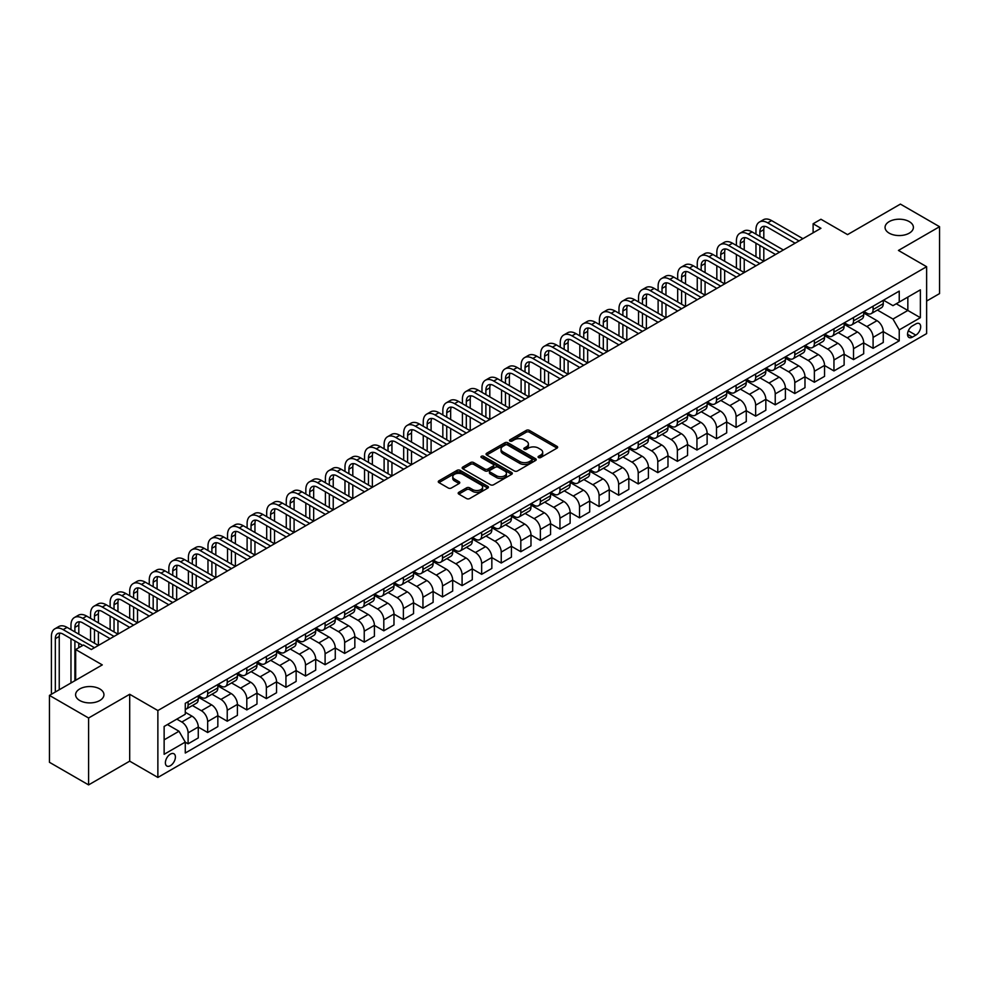 <?xml version="1.0" encoding="UTF-8"?>
<svg xmlns="http://www.w3.org/2000/svg" width="989" height="989" viewBox="0 0 989 989"><rect width="100%" height="100%" fill="white"/><g stroke="black" fill="none" stroke-linecap="round" stroke-linejoin="round"><path stroke-width="1.48" d="M538.535 457.548A1.521 0.878 0 0 0 540.686 457.548L557.017 448.128A2.176 1.261 0 0 0 557.66 447.238A2.176 1.261 0 0 0 557.017 446.348L529.362 430.376A2.176 1.261 0 0 0 526.284 430.376L509.953 439.808A1.521 0.878 0 0 0 509.508 440.426A1.521 0.878 0 0 0 509.953 441.057A1.521 0.878 0 0 0 512.104 441.057L514.218 439.833A6.96 4.018 0 0 1 524.059 439.833L526.358 441.156A6.96 4.018 0 0 1 528.398 443.999A6.96 4.018 0 0 1 526.358 446.843L524.244 448.066A1.521 0.878 0 0 0 523.799 448.685A1.521 0.878 0 0 0 524.244 449.303A1.521 0.878 0 0 0 526.395 449.303L528.509 448.079A6.96 4.018 0 0 1 538.35 448.079L540.649 449.414A6.96 4.018 0 0 1 542.689 452.257A6.96 4.018 0 0 1 540.649 455.088L538.535 456.312A1.521 0.878 0 0 0 538.09 456.93A1.521 0.878 0 0 0 538.535 457.548L538.535 456.312M99.79 688.937A14.167 8.184 0 0 0 84.349 687.17A14.167 8.184 0 0 0 75.597 694.723A14.167 8.184 0 0 0 79.75 700.509A14.167 8.184 0 0 0 95.191 702.289A14.167 8.184 0 0 0 103.944 694.723A14.167 8.184 0 0 0 99.79 688.937M909.25 221.598A14.167 8.184 0 0 0 893.809 219.83A14.167 8.184 0 0 0 885.056 227.383A14.167 8.184 0 0 0 889.21 233.169A14.167 8.184 0 0 0 904.651 234.937A14.167 8.184 0 0 0 913.403 227.383A14.167 8.184 0 0 0 909.25 221.598M170.405 765.684A7.084 4.092 120 0 0 175.028 759.441A7.084 4.092 120 0 0 173.94 753.766A7.084 4.092 120 0 0 170.405 754.113A7.084 4.092 120 0 0 165.769 760.356A7.084 4.092 120 0 0 166.857 766.03A7.084 4.092 120 0 0 170.405 765.684M458.822 492.312A2.176 1.261 0 0 0 458.179 493.202A2.176 1.261 0 0 0 458.822 494.092L466.573 498.567A2.176 1.261 0 0 0 469.651 498.567L487.787 488.096A2.176 1.261 0 0 0 488.418 487.206A2.176 1.261 0 0 0 487.787 486.328L460.12 470.356A2.176 1.261 0 0 0 457.054 470.356L438.918 480.827A2.176 1.261 0 0 0 438.275 481.705A2.176 1.261 0 0 0 438.918 482.595L448.289 488.01A2.176 1.261 0 0 0 451.367 488.01L459.119 483.534A2.176 1.261 0 0 0 459.761 482.644A2.176 1.261 0 0 0 459.119 481.754L454.47 479.072A5.81 3.363 0 0 1 452.777 476.698A5.81 3.363 0 0 1 456.362 473.595A5.81 3.363 0 0 1 462.691 474.324L480.914 484.833A5.81 3.363 0 0 1 482.607 487.206A5.81 3.363 0 0 1 479.022 490.309A5.81 3.363 0 0 1 472.693 489.58L469.651 487.837A2.176 1.261 0 0 0 466.573 487.837L458.822 492.312L458.822 494.092M926.631 301.052L939.55 293.597L939.55 226.704L900.41 204.105L847.561 234.616L820.944 219.249L813.119 223.761L820.944 228.286L91.334 649.526L83.509 645.001L75.671 649.526L75.671 680.259M88.59 718.002L88.59 784.895L129.695 761.159L129.695 694.278L88.59 718.002L49.45 695.403L102.287 664.892L75.671 649.526M129.695 694.278L157.869 710.547L926.631 266.709L926.631 333.602L157.869 777.441L157.869 710.547M939.55 226.704L898.445 250.44L926.631 266.709M514.379 470.974A2.176 1.261 0 0 0 517.445 470.974L535.581 460.503A2.176 1.261 0 0 0 536.223 459.613A2.176 1.261 0 0 0 535.581 458.735L507.913 442.763A2.176 1.261 0 0 0 504.847 442.763L486.712 453.234A2.176 1.261 0 0 0 486.069 454.112A2.176 1.261 0 0 0 486.712 455.002L514.379 470.974M482.014 457.882A1.521 0.878 0 0 1 483.559 458.092L483.559 456.288L511.684 472.532A2.176 1.261 0 0 1 512.314 473.41A2.176 1.261 0 0 1 511.684 474.3L493.548 484.771A2.176 1.261 0 0 1 490.47 484.771L462.815 468.798L462.815 467.031A2.176 1.261 0 0 0 462.172 467.908A2.176 1.261 0 0 0 462.815 468.798M462.815 467.031L470.579 462.543A2.176 1.261 0 0 1 473.644 462.543L484.87 469.021A2.176 1.261 0 0 0 487.936 469.021L493.091 466.054A2.176 1.261 0 0 0 493.721 465.164A2.176 1.261 0 0 0 493.091 464.274L481.408 457.536A1.521 0.878 0 0 1 480.963 456.906A1.521 0.878 0 0 1 481.903 456.102A1.521 0.878 0 0 1 483.559 456.288M88.59 784.895L49.45 762.296L49.45 695.403M915.826 323.922L912.39 325.913A6.861 3.968 120 0 0 907.902 331.958A6.861 3.968 120 0 0 908.953 337.459A6.861 3.968 120 0 0 912.39 337.125L915.826 335.135A6.861 3.968 120 0 0 920.314 329.09A6.861 3.968 120 0 0 919.263 323.588A6.861 3.968 120 0 0 915.826 323.922M883.498 300.199L892.968 305.663L899.236 302.053L899.236 291.112L185.277 703.315L185.277 714.243L164.137 726.458L164.137 754.298L185.277 742.096L185.277 753.025L899.236 340.834L899.236 329.893L892.968 319.039L877.404 310.052M899.236 302.053L920.376 289.851L920.376 317.692L899.236 329.893M129.695 761.159L157.869 777.441M813.119 223.761L813.119 232.811M896.257 303.771L907.84 310.459L907.84 297.083L920.376 289.851M892.968 319.039L907.84 310.459L920.376 317.692M164.137 739.834L179.009 731.242L167.425 724.554M185.277 742.183L188.095 743.815L188.095 732.874A8.852 5.118 -120 0 0 181.828 722.019L176.821 719.127M188.095 743.815L198.27 737.93L198.27 727.002A8.852 5.118 -120 0 0 192.002 716.147L185.277 712.265M198.27 727.088L207.665 732.515L207.665 721.574A8.852 5.118 -120 0 0 201.397 710.72L192.41 705.528M207.665 732.515L217.84 726.631L217.84 715.702A8.852 5.118 -120 0 0 211.584 704.848L198.27 697.171M217.84 715.789L227.235 721.216L227.235 710.275A8.852 5.118 -120 0 0 220.967 699.421L211.98 694.229M227.235 721.216L237.409 715.331L237.409 704.403A8.852 5.118 -120 0 0 231.154 693.549L217.84 685.871M237.409 704.489L246.805 709.917L246.805 698.976A8.852 5.118 -120 0 0 240.55 688.121L231.55 682.929M246.805 709.917L256.979 704.032L256.979 693.104A8.852 5.118 -120 0 0 250.724 682.249L237.409 674.572M256.979 693.19L266.375 698.617L266.375 687.676A8.852 5.118 -120 0 0 260.119 676.822L251.119 671.63M266.375 698.617L276.549 692.733L276.549 681.804A8.852 5.118 -120 0 0 270.294 670.95L256.979 663.273M276.549 681.891L285.945 687.318L285.945 676.377A8.852 5.118 -120 0 0 279.689 665.523L270.689 660.331M285.945 687.318L296.131 681.433L296.131 670.505A8.852 5.118 -120 0 0 289.864 659.651L276.549 651.974M296.131 670.591L305.514 676.019L305.514 665.078A8.852 5.118 -120 0 0 299.259 654.224L290.259 649.031M305.514 676.019L315.701 670.134L315.701 659.206A8.852 5.118 -120 0 0 309.433 648.351L296.131 640.674M315.701 659.292L325.097 664.719L325.097 653.778A8.852 5.118 -120 0 0 318.829 642.924L309.841 637.732M325.097 664.719L335.271 658.835L335.271 647.906A8.852 5.118 -120 0 0 329.003 637.052L315.701 629.375M335.271 647.993L344.667 653.42L344.667 642.479A8.852 5.118 -120 0 0 338.399 631.625L329.411 626.433M344.667 653.42L354.841 647.535L354.841 636.607A8.852 5.118 -120 0 0 348.573 625.753L335.271 618.076M354.841 636.693L364.236 642.121L364.236 631.18A8.852 5.118 -120 0 0 357.969 620.326L348.981 615.133M364.236 642.121L374.411 636.236L374.411 625.308A8.852 5.118 -120 0 0 368.143 614.453L354.841 606.776M374.411 625.394L383.806 630.821L383.806 619.88A8.852 5.118 -120 0 0 377.538 609.026L368.551 603.834M383.806 630.821L393.981 624.937L393.981 614.008A8.852 5.118 -120 0 0 387.725 603.154L374.411 595.477M393.981 614.095L403.376 619.522L403.376 608.581A8.852 5.118 -120 0 0 397.108 597.727L388.121 592.535M403.376 619.522L413.55 613.637L413.55 602.709A8.852 5.118 -120 0 0 407.295 591.855L393.981 584.178M413.55 602.796L422.946 608.223L422.946 597.282A8.852 5.118 -120 0 0 416.69 586.428L407.691 581.235M422.946 608.223L433.12 602.338L433.12 591.397A8.852 5.118 -120 0 0 426.865 580.555L413.55 572.878M433.12 591.496L442.516 596.923L442.516 585.983A8.852 5.118 -120 0 0 436.26 575.128L427.26 569.936M442.516 596.923L452.69 591.039L452.69 580.098A8.852 5.118 -120 0 0 446.435 569.256L433.12 561.579M452.69 580.197L462.086 585.624L462.086 574.683A8.852 5.118 -120 0 0 455.83 563.829L446.83 558.637M462.086 585.624L472.272 579.739L472.272 568.799A8.852 5.118 -120 0 0 466.004 557.957L452.69 550.28M472.272 568.898L481.655 574.325L481.655 563.384A8.852 5.118 -120 0 0 475.4 552.53L466.412 547.337M481.655 574.325L491.842 568.44L491.842 557.499A8.852 5.118 -120 0 0 485.574 546.657L472.272 538.98M491.842 557.598L501.238 563.025L501.238 552.085A8.852 5.118 -120 0 0 494.97 541.23L485.982 536.038M501.238 563.025L511.412 557.141L511.412 546.2A8.852 5.118 -120 0 0 505.144 535.358L491.842 527.681M511.412 546.299L520.807 551.726L520.807 540.785A8.852 5.118 -120 0 0 514.54 529.931L505.552 524.739M520.807 551.726L530.982 545.841L530.982 534.901A8.852 5.118 -120 0 0 524.714 524.059L511.412 516.382M530.982 535L540.377 540.427L540.377 529.486A8.852 5.118 -120 0 0 534.109 518.632L525.122 513.439M540.377 540.427L550.552 534.542L550.552 523.601A8.852 5.118 -120 0 0 544.284 512.759L530.982 505.082M550.552 523.7L559.947 529.127L559.947 518.187A8.852 5.118 -120 0 0 553.679 507.332L544.692 502.14M559.947 529.127L570.121 523.243L570.121 512.302A8.852 5.118 -120 0 0 563.866 501.46L550.552 493.783M570.121 512.401L579.517 517.828L579.517 506.887A8.852 5.118 -120 0 0 573.249 496.033L564.262 490.841M579.517 517.828L589.691 511.943L589.691 501.003A8.852 5.118 -120 0 0 583.436 490.161L570.121 482.484M589.691 501.102L599.087 506.529L599.087 495.588A8.852 5.118 -120 0 0 592.831 484.734L583.831 479.541M599.087 506.529L609.261 500.644L609.261 489.703A8.852 5.118 -120 0 0 603.006 478.861L589.691 471.184M609.261 489.802L618.657 495.229L618.657 484.289A8.852 5.118 -120 0 0 612.401 473.434L603.401 468.242M618.657 495.229L628.831 489.345L628.831 478.404A8.852 5.118 -120 0 0 622.576 467.562L609.261 459.885M628.831 478.503L638.226 483.93L638.226 472.989A8.852 5.118 -120 0 0 631.971 462.135L622.971 456.943M638.226 483.93L648.413 478.046L648.413 467.105A8.852 5.118 -120 0 0 642.145 456.263L628.831 448.586M648.413 467.204L657.796 472.631L657.796 461.69A8.852 5.118 -120 0 0 651.541 450.836L642.553 445.643M657.796 472.631L667.983 466.746L667.983 455.805A8.852 5.118 -120 0 0 661.715 444.963L648.413 437.286M667.983 455.904L677.378 461.331L677.378 450.391A8.852 5.118 -120 0 0 671.111 439.536L662.123 434.344M677.378 461.331L687.553 455.447L687.553 444.506A8.852 5.118 -120 0 0 681.285 433.664L667.983 425.975M687.553 444.605L696.948 450.032L696.948 439.091A8.852 5.118 -120 0 0 690.681 428.237L681.693 423.045M696.948 450.032L707.123 444.148L707.123 433.207A8.852 5.118 -120 0 0 700.855 422.365L687.553 414.675M707.123 433.306L716.518 438.733L716.518 427.792A8.852 5.118 -120 0 0 710.25 416.938L701.263 411.745M716.518 438.733L726.692 432.848L726.692 421.907A8.852 5.118 -120 0 0 720.425 411.065L707.123 403.376M726.692 422.006L736.088 427.433L736.088 416.493A8.852 5.118 -120 0 0 729.82 405.638L720.833 400.446M736.088 427.433L746.262 421.549L746.262 410.608A8.852 5.118 -120 0 0 740.007 399.766L726.692 392.077M746.262 410.707L755.658 416.134L755.658 405.193A8.852 5.118 -120 0 0 749.39 394.339L740.402 389.147M755.658 416.134L765.832 410.25L765.832 399.309A8.852 5.118 -120 0 0 759.577 388.467L746.262 380.777M765.832 399.408L775.228 404.835L775.228 393.894A8.852 5.118 -120 0 0 768.972 383.04L759.972 377.847M775.228 404.835L785.402 398.95L785.402 388.009A8.852 5.118 -120 0 0 779.147 377.168L765.832 369.478M785.402 388.108L794.797 393.535L794.797 382.595A8.852 5.118 -120 0 0 788.542 371.74L779.542 366.548M794.797 393.535L804.984 387.651L804.984 376.71A8.852 5.118 -120 0 0 798.716 365.868L785.402 358.179M804.984 376.809L814.367 382.236L814.367 371.295A8.852 5.118 -120 0 0 808.112 360.441L799.112 355.249M814.367 382.236L824.554 376.352L824.554 365.411A8.852 5.118 -120 0 0 818.286 354.569L804.984 346.879M824.554 365.51L833.95 370.937L833.95 359.996A8.852 5.118 -120 0 0 827.682 349.142L818.694 343.949M833.95 370.937L844.124 365.052L844.124 354.111A8.852 5.118 -120 0 0 837.856 343.27L824.554 335.58M844.124 354.21L853.519 359.625L853.519 348.697A8.852 5.118 -120 0 0 847.252 337.842L838.264 332.65M853.519 359.625L863.694 353.753L863.694 342.812A8.852 5.118 -120 0 0 857.426 331.97L844.124 324.281M863.694 342.911L873.089 348.326L873.089 337.397A8.852 5.118 -120 0 0 866.821 326.543L857.834 321.351M873.089 348.326L883.264 342.454L883.264 331.513A8.852 5.118 -120 0 0 876.996 320.671L863.694 312.981M863.929 311.498L866.821 313.167A8.852 5.118 -120 0 0 871.247 313.612A8.852 5.118 -120 0 0 873.089 309.557L873.089 306.207M844.359 322.797L847.252 324.466A8.852 5.118 -120 0 0 851.677 324.911A8.852 5.118 -120 0 0 853.519 320.856L853.519 317.506M824.789 334.097L827.682 335.766A8.852 5.118 -120 0 0 832.108 336.211A8.852 5.118 -120 0 0 833.95 332.156L833.95 328.805M805.207 345.396L808.112 347.065A8.852 5.118 -120 0 0 812.538 347.51A8.852 5.118 -120 0 0 814.367 343.455L814.367 340.105M785.637 356.695L788.542 358.364A8.852 5.118 -120 0 0 792.968 358.809A8.852 5.118 -120 0 0 794.797 354.754L794.797 351.404M766.067 367.995L768.972 369.663A8.852 5.118 -120 0 0 773.398 370.109A8.852 5.118 -120 0 0 775.228 366.054L775.228 362.703M746.497 379.294L749.39 380.963A8.852 5.118 -120 0 0 753.828 381.408A8.852 5.118 -120 0 0 755.658 377.353L755.658 374.003M726.927 390.593L729.82 392.262A8.852 5.118 -120 0 0 734.258 392.707A8.852 5.118 -120 0 0 736.088 388.652L736.088 385.302M707.358 401.893L710.25 403.561A8.852 5.118 -120 0 0 714.676 404.007A8.852 5.118 -120 0 0 716.518 399.952L716.518 396.601M687.788 413.192L690.681 414.861A8.852 5.118 -120 0 0 695.106 415.306A8.852 5.118 -120 0 0 696.948 411.251L696.948 407.901M668.218 424.491L671.111 426.16A8.852 5.118 -120 0 0 675.536 426.605A8.852 5.118 -120 0 0 677.378 422.55L677.378 419.2M648.648 435.79L651.541 437.459A8.852 5.118 -120 0 0 655.967 437.904A8.852 5.118 -120 0 0 657.796 433.85L657.796 430.499M629.066 447.09L631.971 448.759A8.852 5.118 -120 0 0 636.397 449.204A8.852 5.118 -120 0 0 638.226 445.149L638.226 441.799M609.496 458.389L612.401 460.058A8.852 5.118 -120 0 0 616.827 460.503A8.852 5.118 -120 0 0 618.657 456.448L618.657 453.098M589.926 469.688L592.831 471.357A8.852 5.118 -120 0 0 597.257 471.802A8.852 5.118 -120 0 0 599.087 467.748L599.087 464.397M570.356 480.988L573.249 482.657A8.852 5.118 -120 0 0 577.687 483.102A8.852 5.118 -120 0 0 579.517 479.047L579.517 475.697M550.786 492.287L553.679 493.956A8.852 5.118 -120 0 0 558.117 494.401A8.852 5.118 -120 0 0 559.947 490.346L559.947 486.996M531.217 503.586L534.109 505.255A8.852 5.118 -120 0 0 538.535 505.7A8.852 5.118 -120 0 0 540.377 501.646L540.377 498.295M511.647 514.886L514.54 516.555A8.852 5.118 -120 0 0 518.965 517A8.852 5.118 -120 0 0 520.807 512.945L520.807 509.595M492.077 526.185L494.97 527.854A8.852 5.118 -120 0 0 499.396 528.299A8.852 5.118 -120 0 0 501.238 524.244L501.238 520.894M472.507 537.484L475.4 539.153A8.852 5.118 -120 0 0 479.826 539.598A8.852 5.118 -120 0 0 481.655 535.543L481.655 532.193M452.925 548.784L455.83 550.453A8.852 5.118 -120 0 0 460.256 550.898A8.852 5.118 -120 0 0 462.086 546.843L462.086 543.493M433.355 560.083L436.26 561.752A8.852 5.118 -120 0 0 440.686 562.197A8.852 5.118 -120 0 0 442.516 558.142L442.516 554.792M413.785 571.382L416.69 573.051A8.852 5.118 -120 0 0 421.116 573.496A8.852 5.118 -120 0 0 422.946 569.441L422.946 566.091M394.215 582.682L397.108 584.351A8.852 5.118 -120 0 0 401.546 584.796A8.852 5.118 -120 0 0 403.376 580.741L403.376 577.391M374.646 593.981L377.538 595.65A8.852 5.118 -120 0 0 381.977 596.095A8.852 5.118 -120 0 0 383.806 592.04L383.806 588.69M355.076 605.28L357.969 606.949A8.852 5.118 -120 0 0 362.394 607.394A8.852 5.118 -120 0 0 364.236 603.339L364.236 599.989M335.506 616.58L338.399 618.249A8.852 5.118 -120 0 0 342.824 618.694A8.852 5.118 -120 0 0 344.667 614.639L344.667 611.289M315.936 627.879L318.829 629.548A8.852 5.118 -120 0 0 323.255 629.993A8.852 5.118 -120 0 0 325.097 625.938L325.097 622.588M296.366 639.178L299.259 640.847A8.852 5.118 -120 0 0 303.685 641.292A8.852 5.118 -120 0 0 305.514 637.237L305.514 633.887M276.784 650.478L279.689 652.147A8.852 5.118 -120 0 0 284.115 652.592A8.852 5.118 -120 0 0 285.945 648.537L285.945 645.187M257.214 661.777L260.119 663.446A8.852 5.118 -120 0 0 264.545 663.891A8.852 5.118 -120 0 0 266.375 659.836L266.375 656.486M237.644 673.076L240.55 674.745A8.852 5.118 -120 0 0 244.975 675.19A8.852 5.118 -120 0 0 246.805 671.135L246.805 667.785M218.075 684.376L220.967 686.045A8.852 5.118 -120 0 0 225.405 686.49A8.852 5.118 -120 0 0 227.235 682.435L227.235 679.084M198.505 695.675L201.397 697.344A8.852 5.118 -120 0 0 205.836 697.789A8.852 5.118 -120 0 0 207.665 693.734L207.665 690.384M883.264 331.612L899.236 340.834M871.247 313.612L881.434 307.727A8.852 5.118 -120 0 0 883.264 303.672L883.264 300.335M851.677 324.911L861.852 319.027A8.852 5.118 -120 0 0 863.694 314.972L863.694 311.634M832.108 336.211L842.282 330.326A8.852 5.118 -120 0 0 844.124 326.271L844.124 322.933M812.538 347.51L822.712 341.625A8.852 5.118 -120 0 0 824.554 337.57L824.554 334.233M792.968 358.809L803.142 352.925A8.852 5.118 -120 0 0 804.984 348.87L804.984 345.532M773.398 370.109L783.572 364.224A8.852 5.118 -120 0 0 785.402 360.169L785.402 356.831M753.828 381.408L764.003 375.523A8.852 5.118 -120 0 0 765.832 371.468L765.832 368.131M734.258 392.707L744.433 386.823A8.852 5.118 -120 0 0 746.262 382.768L746.262 379.43M714.676 404.007L724.863 398.122A8.852 5.118 -120 0 0 726.692 394.067L726.692 390.729M695.106 415.306L705.293 409.421A8.852 5.118 -120 0 0 707.123 405.366L707.123 402.029M675.536 426.605L685.711 420.721A8.852 5.118 -120 0 0 687.553 416.666L687.553 413.328M655.967 437.904L666.141 432.02A8.852 5.118 -120 0 0 667.983 427.965L667.983 424.627M636.397 449.204L646.571 443.319A8.852 5.118 -120 0 0 648.413 439.264L648.413 435.926M616.827 460.503L627.001 454.619A8.852 5.118 -120 0 0 628.831 450.564L628.831 447.226M597.257 471.802L607.431 465.918A8.852 5.118 -120 0 0 609.261 461.863L609.261 458.525M577.687 483.102L587.862 477.217A8.852 5.118 -120 0 0 589.691 473.162L589.691 469.824M558.117 494.401L568.292 488.517A8.852 5.118 -120 0 0 570.121 484.462L570.121 481.124M538.535 505.7L548.722 499.816A8.852 5.118 -120 0 0 550.552 495.761L550.552 492.423M518.965 517L529.152 511.115A8.852 5.118 -120 0 0 530.982 507.06L530.982 503.722M499.396 528.299L509.57 522.415A8.852 5.118 -120 0 0 511.412 518.36L511.412 515.022M479.826 539.598L490 533.714A8.852 5.118 -120 0 0 491.842 529.659L491.842 526.321M460.256 550.898L470.43 545.013A8.852 5.118 -120 0 0 472.272 540.958L472.272 537.62M440.686 562.197L450.86 556.312A8.852 5.118 -120 0 0 452.69 552.258L452.69 548.92M421.116 573.496L431.291 567.612A8.852 5.118 -120 0 0 433.12 563.557L433.12 560.219M401.546 584.796L411.721 578.911A8.852 5.118 -120 0 0 413.55 574.856L413.55 571.518M381.977 596.095L392.151 590.21A8.852 5.118 -120 0 0 393.981 586.156L393.981 582.818M362.394 607.394L372.581 601.51A8.852 5.118 -120 0 0 374.411 597.455L374.411 594.117M342.824 618.694L353.011 612.809A8.852 5.118 -120 0 0 354.841 608.754L354.841 605.416M323.255 629.993L333.429 624.108A8.852 5.118 -120 0 0 335.271 620.054L335.271 616.716M303.685 641.292L313.859 635.408A8.852 5.118 -120 0 0 315.701 631.353L315.701 628.015M284.115 652.592L294.289 646.707A8.852 5.118 -120 0 0 296.131 642.652L296.131 639.314M264.545 663.891L274.719 658.006A8.852 5.118 -120 0 0 276.549 653.952L276.549 650.614M244.975 675.19L255.15 669.306A8.852 5.118 -120 0 0 256.979 665.251L256.979 661.913M225.405 686.49L235.58 680.605A8.852 5.118 -120 0 0 237.409 676.55L237.409 673.212M205.836 697.789L216.01 691.904A8.852 5.118 -120 0 0 217.84 687.85L217.84 684.512M185.277 709.447A8.852 5.118 -120 0 0 186.253 709.088L196.44 703.204A8.852 5.118 -120 0 0 198.27 699.149L198.27 695.811M186.253 709.088A8.852 5.118 -120 0 0 188.095 705.033L188.095 701.683M179.009 731.242L185.277 742.096M539.153 457.771L540.649 456.906A6.96 4.018 0 0 0 542.689 454.062L542.689 452.257M528.398 443.999L528.398 445.804A6.96 4.018 0 0 1 526.358 448.647L524.85 449.513M557.017 446.348L557.017 448.128L529.362 432.193A2.176 1.261 0 0 0 526.284 432.193L510.559 441.267M535.556 460.515L507.913 444.568A2.176 1.261 0 0 0 504.847 444.568L486.736 455.014L486.712 453.234M531.736 460.244A1.521 0.878 0 0 0 532.181 459.613A1.521 0.878 0 0 0 531.736 458.995L507.456 444.976A1.521 0.878 0 0 0 505.305 444.976L503.08 446.262A6.96 4.018 0 0 0 501.04 449.105A6.96 4.018 0 0 0 503.08 451.948L519.67 461.529A6.96 4.018 0 0 0 529.511 461.529L531.736 460.244L531.736 462.048A1.521 0.878 0 0 0 532.181 461.43L532.181 459.613M501.04 449.105L501.04 450.91A6.96 4.018 0 0 0 503.08 453.753L503.08 451.948M531.736 462.048L529.511 463.334A6.96 4.018 0 0 1 519.67 463.334L503.08 453.753M462.84 468.823L470.579 464.348L470.579 462.543M493.721 465.164L493.721 466.969A2.176 1.261 0 0 1 493.091 467.859L487.936 470.826A2.176 1.261 0 0 1 484.87 470.826L473.644 464.348A2.176 1.261 0 0 0 470.579 464.348M483.559 458.092L511.659 474.324M496.503 475.746A5.81 3.363 0 0 0 502.845 476.475A5.81 3.363 0 0 0 506.43 473.372A5.81 3.363 0 0 0 504.724 470.999L498.308 467.29A2.176 1.261 0 0 0 495.242 467.29L490.087 470.269A2.176 1.261 0 0 0 489.456 471.147A2.176 1.261 0 0 0 490.087 472.037L496.503 475.746L496.503 477.551A5.81 3.363 0 0 0 502.845 478.28A5.81 3.363 0 0 0 506.43 475.177L506.43 473.372M489.456 471.147L489.456 472.965A2.176 1.261 0 0 0 490.087 473.842L490.087 472.037M496.503 477.551L490.087 473.842M482.607 487.206L482.607 489.023A5.81 3.363 0 0 1 479.022 492.126A5.81 3.363 0 0 1 472.693 491.397L469.651 489.642A2.176 1.261 0 0 0 466.573 489.642L458.847 494.104M452.777 476.698L452.777 478.503A5.81 3.363 0 0 0 454.47 480.877L454.47 479.072M459.094 483.547L454.47 480.877M487.762 488.121L460.12 472.161A2.176 1.261 0 0 0 457.054 472.161L438.943 482.62M755.967 234.158L755.967 229.646A16.603 9.593 60 0 1 759.416 222.043L763.323 219.781A16.603 9.593 60 0 1 771.63 220.609L802.944 238.683M759.416 222.043A16.603 9.593 60 0 1 767.711 222.859L799.025 240.945M795.119 243.207L767.711 227.383A11.077 6.391 -120 0 0 762.173 226.84A11.077 6.391 -120 0 0 759.886 231.908L759.886 236.42M764.497 226.32A11.077 6.391 -120 0 0 763.805 229.646L763.805 238.683M759.886 245.457L759.886 259.019M763.805 247.72L763.805 261.281L732.49 243.207L728.572 245.457L759.886 263.544M755.967 256.757L755.967 243.207M736.397 245.457L736.397 240.945A16.603 9.593 60 0 1 739.834 233.342L743.753 231.08A16.603 9.593 60 0 1 752.06 231.908L783.375 249.982M739.834 233.342A16.603 9.593 60 0 1 748.141 234.158L779.456 252.244M775.537 254.507L748.141 238.683A11.077 6.391 -120 0 0 742.603 238.139A11.077 6.391 -120 0 0 740.316 243.207L740.316 247.72M744.927 237.62A11.077 6.391 -120 0 0 744.235 240.945L744.235 249.982M740.316 256.757L740.316 270.318M744.235 259.019L744.235 272.581L712.921 254.507L709.002 256.757L740.316 274.843M736.397 268.056L736.397 254.507M755.967 265.806L728.572 249.982A11.077 6.391 -120 0 0 723.033 249.438A11.077 6.391 -120 0 0 720.746 254.507L720.746 259.019M725.345 248.919A11.077 6.391 -120 0 0 724.653 252.244L724.653 261.281M720.746 268.056L720.746 281.618M724.653 270.318L724.653 283.88L693.338 265.806L689.432 268.056L720.746 286.142M716.827 279.355L716.827 265.806M716.827 256.757L716.827 252.244A16.603 9.593 60 0 1 720.264 244.642A16.603 9.593 60 0 1 728.572 245.457M720.264 244.642L724.183 242.379A16.603 9.593 60 0 1 732.49 243.207M736.397 277.105L709.002 261.281A11.077 6.391 -120 0 0 703.463 260.737A11.077 6.391 -120 0 0 701.176 265.806L701.176 270.318M705.775 260.218A11.077 6.391 -120 0 0 705.083 263.544L705.083 272.581M701.176 279.355L701.176 292.917M705.083 281.618L705.083 295.179L673.769 277.105L669.862 279.355L701.176 297.442M697.257 290.655L697.257 277.105M697.257 268.056L697.257 263.544A16.603 9.593 60 0 1 700.694 255.941A16.603 9.593 60 0 1 709.002 256.757M700.694 255.941L704.613 253.679A16.603 9.593 60 0 1 712.921 254.507M716.827 288.405L689.432 272.581A11.077 6.391 -120 0 0 683.894 272.037A11.077 6.391 -120 0 0 681.606 277.105L681.606 281.618M686.205 271.518A11.077 6.391 -120 0 0 685.513 274.843L685.513 283.88M681.606 290.655L681.606 304.216M685.513 292.917L685.513 306.479L654.199 288.405L650.292 290.655L681.606 308.741M677.688 301.954L677.688 288.405M677.688 279.355L677.688 274.843A16.603 9.593 60 0 1 681.124 267.24A16.603 9.593 60 0 1 689.432 268.056M681.124 267.24L685.043 264.978A16.603 9.593 60 0 1 693.338 265.806M697.257 299.704L669.862 283.88A11.077 6.391 -120 0 0 664.324 283.336A11.077 6.391 -120 0 0 662.024 288.405L662.024 292.917M666.635 282.817A11.077 6.391 -120 0 0 665.943 286.142L665.943 295.179M662.024 301.954L662.024 315.516M665.943 304.216L665.943 317.778L634.629 299.704L630.71 301.954L662.024 320.04M658.118 313.253L658.118 299.704M658.118 290.655L658.118 286.142A16.603 9.593 60 0 1 661.554 278.539A16.603 9.593 60 0 1 669.862 279.355M661.554 278.539L665.473 276.277A16.603 9.593 60 0 1 673.769 277.105M677.688 311.003L650.292 295.179A11.077 6.391 -120 0 0 644.754 294.635A11.077 6.391 -120 0 0 642.454 299.704L642.454 304.216M647.066 294.116A11.077 6.391 -120 0 0 646.373 297.442L646.373 306.479M642.454 313.253L642.454 326.815M646.373 315.516L646.373 329.077L615.059 311.003L611.14 313.253L642.454 331.34M638.548 324.553L638.548 311.003M638.548 301.954L638.548 297.442A16.603 9.593 60 0 1 641.985 289.839A16.603 9.593 60 0 1 650.292 290.655M641.985 289.839L645.904 287.576A16.603 9.593 60 0 1 654.199 288.405M658.118 322.303L630.71 306.479A11.077 6.391 -120 0 0 625.184 305.935A11.077 6.391 -120 0 0 622.885 311.003L622.885 315.516M627.496 305.416A11.077 6.391 -120 0 0 626.803 308.741L626.803 317.778M622.885 324.553L622.885 338.114M626.803 326.815L626.803 340.377L595.489 322.303L591.57 324.553L622.885 342.639M618.978 335.852L618.978 322.303M618.978 313.253L618.978 308.741A16.603 9.593 60 0 1 622.415 301.138A16.603 9.593 60 0 1 630.71 301.954M622.415 301.138L626.321 298.876A16.603 9.593 60 0 1 634.629 299.704M638.548 333.602L611.14 317.778A11.077 6.391 -120 0 0 605.614 317.234A11.077 6.391 -120 0 0 603.315 322.303L603.315 326.815M607.926 316.715A11.077 6.391 -120 0 0 607.234 320.04L607.234 329.077M603.315 335.852L603.315 349.414M607.234 338.114L607.234 351.676L575.919 333.602L572.001 335.852L603.315 353.938M599.396 347.151L599.396 333.602M599.396 324.553L599.396 320.04A16.603 9.593 60 0 1 602.845 312.437A16.603 9.593 60 0 1 611.14 313.253M602.845 312.437L606.752 310.175A16.603 9.593 60 0 1 615.059 311.003M618.978 344.901L591.57 329.077A11.077 6.391 -120 0 0 586.032 328.533A11.077 6.391 -120 0 0 583.745 333.602L583.745 338.114M588.356 328.014A11.077 6.391 -120 0 0 587.664 331.34L587.664 340.377M583.745 347.151L583.745 360.713M587.664 349.414L587.664 362.975L556.35 344.901L552.431 347.151L583.745 365.238M579.826 358.451L579.826 344.901M579.826 335.852L579.826 331.34A16.603 9.593 60 0 1 583.275 323.737A16.603 9.593 60 0 1 591.57 324.553M583.275 323.737L587.182 321.474A16.603 9.593 60 0 1 595.489 322.303M599.396 356.201L572.001 340.377A11.077 6.391 -120 0 0 566.462 339.833A11.077 6.391 -120 0 0 564.175 344.901L564.175 349.414M568.786 339.314A11.077 6.391 -120 0 0 568.094 342.639L568.094 351.676M564.175 358.451L564.175 372.012M568.094 360.713L568.094 374.275M560.256 369.75L560.256 356.201M560.256 347.151L560.256 342.639A16.603 9.593 60 0 1 563.693 335.036A16.603 9.593 60 0 1 572.001 335.852M563.693 335.036L567.612 332.774A16.603 9.593 60 0 1 575.919 333.602M579.826 367.5L552.431 351.676A11.077 6.391 -120 0 0 546.892 351.132A11.077 6.391 -120 0 0 544.605 356.201L544.605 360.713M549.204 350.613A11.077 6.391 -120 0 0 548.512 353.938L548.512 362.975M544.605 369.75L544.605 383.312M548.512 372.012L548.512 385.574L517.198 367.5L513.291 369.75L544.605 387.836M540.686 381.049L540.686 367.5M540.686 358.451L540.686 353.938A16.603 9.593 60 0 1 544.123 346.335A16.603 9.593 60 0 1 552.431 347.151M544.123 346.335L548.042 344.073A16.603 9.593 60 0 1 556.35 344.901M521.116 369.75L521.116 365.238A16.603 9.593 60 0 1 524.553 357.635L528.472 355.372A16.603 9.593 60 0 1 536.78 356.201L568.082 374.275M524.553 357.635A16.603 9.593 60 0 1 532.861 358.451L564.175 376.537M560.256 378.799L532.861 362.975A11.077 6.391 -120 0 0 527.322 362.431A11.077 6.391 -120 0 0 525.035 367.5L525.035 372.012M529.634 361.912A11.077 6.391 -120 0 0 528.942 365.238L528.942 374.275M525.035 381.049L525.035 394.611M528.942 383.312L528.942 396.873L497.628 378.799L493.721 381.049L525.035 399.136M521.116 392.349L521.116 378.799M540.686 390.099L513.291 374.275A11.077 6.391 -120 0 0 507.753 373.731A11.077 6.391 -120 0 0 505.466 378.799L505.466 383.312M510.064 373.212A11.077 6.391 -120 0 0 509.372 376.537L509.372 385.574M505.466 392.349L505.466 405.91M509.372 394.611L509.372 408.173L478.058 390.099L474.151 392.349L505.466 410.435M501.547 403.648L501.547 390.099M501.547 381.049L501.547 376.537A16.603 9.593 60 0 1 504.983 368.934A16.603 9.593 60 0 1 513.291 369.75M504.983 368.934L508.902 366.672A16.603 9.593 60 0 1 517.198 367.5M521.116 401.398L493.721 385.574A11.077 6.391 -120 0 0 488.183 385.03A11.077 6.391 -120 0 0 485.883 390.099L485.883 394.611M490.495 384.511A11.077 6.391 -120 0 0 489.802 387.836L489.802 396.873M485.883 403.648L485.883 417.21M489.802 405.91L489.802 419.472L458.488 401.398L454.569 403.648L485.883 421.734M481.977 414.947L481.977 401.398M481.977 392.349L481.977 387.836A16.603 9.593 60 0 1 485.414 380.233A16.603 9.593 60 0 1 493.721 381.049M485.414 380.233L489.332 377.971A16.603 9.593 60 0 1 497.628 378.799M501.547 412.697L474.151 396.873A11.077 6.391 -120 0 0 468.613 396.329A11.077 6.391 -120 0 0 466.314 401.398L466.314 405.91M470.925 395.81A11.077 6.391 -120 0 0 470.232 399.136L470.232 408.173M466.314 414.947L466.314 428.509M470.232 417.21L470.232 430.771L438.918 412.697L434.999 414.947L466.314 433.034M462.407 426.247L462.407 412.697M462.407 403.648L462.407 399.136A16.603 9.593 60 0 1 465.844 391.533A16.603 9.593 60 0 1 474.151 392.349M465.844 391.533L469.763 389.27A16.603 9.593 60 0 1 478.058 390.099M481.977 423.997L454.569 408.173A11.077 6.391 -120 0 0 449.043 407.629A11.077 6.391 -120 0 0 446.744 412.697L446.744 417.21M451.355 407.109A11.077 6.391 -120 0 0 450.663 410.435L450.663 419.472M446.744 426.247L446.744 439.808M450.663 428.509L450.663 442.071L419.348 423.997L415.429 426.247L446.744 444.333M442.837 437.546L442.837 423.997M442.837 414.947L442.837 410.435A16.603 9.593 60 0 1 446.274 402.832A16.603 9.593 60 0 1 454.569 403.648M446.274 402.832L450.18 400.57A16.603 9.593 60 0 1 458.488 401.398M462.407 435.296L434.999 419.472A11.077 6.391 -120 0 0 429.473 418.928A11.077 6.391 -120 0 0 427.174 423.997L427.174 428.509M431.785 418.409A11.077 6.391 -120 0 0 431.093 421.734L431.093 430.771M427.174 437.546L427.174 451.108M431.093 439.808L431.093 453.37L399.779 435.296L395.86 437.546L427.174 455.632M423.255 448.845L423.255 435.296M423.255 426.247L423.255 421.734A16.603 9.593 60 0 1 426.704 414.131A16.603 9.593 60 0 1 434.999 414.947M426.704 414.131L430.611 411.869A16.603 9.593 60 0 1 438.918 412.697M442.837 446.595L415.429 430.771A11.077 6.391 -120 0 0 409.891 430.227A11.077 6.391 -120 0 0 407.604 435.296L407.604 439.808M412.215 429.708A11.077 6.391 -120 0 0 411.523 433.034L411.523 442.071M407.604 448.845L407.604 462.407M411.523 451.108L411.523 464.669L380.209 446.595L376.29 448.845L407.604 466.932M403.685 460.145L403.685 446.595M403.685 437.546L403.685 433.034A16.603 9.593 60 0 1 407.134 425.431A16.603 9.593 60 0 1 415.429 426.247M407.134 425.431L411.041 423.168A16.603 9.593 60 0 1 419.348 423.997M423.255 457.895L395.86 442.071A11.077 6.391 -120 0 0 390.321 441.527A11.077 6.391 -120 0 0 388.034 446.595L388.034 451.108M392.645 441.007A11.077 6.391 -120 0 0 391.941 444.333L391.941 453.37M388.034 460.145L388.034 473.706M391.941 462.407L391.941 475.969L360.639 457.895L356.72 460.145L388.034 478.231M384.115 471.444L384.115 457.895M384.115 448.845L384.115 444.333A16.603 9.593 60 0 1 387.552 436.73A16.603 9.593 60 0 1 395.86 437.546M387.552 436.73L391.471 434.468A16.603 9.593 60 0 1 399.779 435.296M403.685 469.194L376.29 453.37A11.077 6.391 -120 0 0 370.751 452.826A11.077 6.391 -120 0 0 368.464 457.895L368.464 462.407M373.063 452.307A11.077 6.391 -120 0 0 372.371 455.632L372.371 464.669M368.464 471.444L368.464 485.006M372.371 473.706L372.371 487.268L341.057 469.194L337.15 471.444L368.464 489.53M364.545 482.743L364.545 469.194M364.545 460.145L364.545 455.632A16.603 9.593 60 0 1 367.982 448.029A16.603 9.593 60 0 1 376.29 448.845M367.982 448.029L371.901 445.767A16.603 9.593 60 0 1 380.209 446.595M384.115 480.493L356.72 464.669A11.077 6.391 -120 0 0 351.182 464.125A11.077 6.391 -120 0 0 348.894 469.194L348.894 473.706M353.493 463.606A11.077 6.391 -120 0 0 352.801 466.932L352.801 475.969M348.894 482.743L348.894 496.305M352.801 485.006L352.801 498.567L321.487 480.493L317.58 482.743L348.894 500.83M344.976 494.043L344.976 480.493M344.976 471.444L344.976 466.932A16.603 9.593 60 0 1 348.412 459.329A16.603 9.593 60 0 1 356.72 460.145M348.412 459.329L352.331 457.066A16.603 9.593 60 0 1 360.639 457.895M364.545 491.793L337.15 475.969A11.077 6.391 -120 0 0 331.612 475.425A11.077 6.391 -120 0 0 329.325 480.493L329.325 485.006M333.923 474.905A11.077 6.391 -120 0 0 333.231 478.231L333.231 487.268M329.325 494.043L329.325 507.604M333.231 496.305L333.231 509.867L301.917 491.793L298.01 494.043L329.325 512.129M325.406 505.342L325.406 491.793M325.406 482.743L325.406 478.231A16.603 9.593 60 0 1 328.843 470.628A16.603 9.593 60 0 1 337.15 471.444M328.843 470.628L332.761 468.366A16.603 9.593 60 0 1 341.057 469.194M344.976 503.092L317.58 487.268A11.077 6.391 -120 0 0 312.042 486.724A11.077 6.391 -120 0 0 309.742 491.793L309.742 496.305M314.354 486.205A11.077 6.391 -120 0 0 313.661 489.53L313.661 498.567M309.742 505.342L309.742 518.904M313.661 507.604L313.661 521.166L282.347 503.092L278.428 505.342L309.742 523.428M305.836 516.641L305.836 503.092M305.836 494.043L305.836 489.53A16.603 9.593 60 0 1 309.273 481.927A16.603 9.593 60 0 1 317.58 482.743M309.273 481.927L313.192 479.665A16.603 9.593 60 0 1 321.487 480.493M325.406 514.391L298.01 498.567A11.077 6.391 -120 0 0 292.472 498.023A11.077 6.391 -120 0 0 290.173 503.092L290.173 507.604M294.784 497.504A11.077 6.391 -120 0 0 294.092 500.83L294.092 509.867M290.173 516.641L290.173 530.203M294.092 518.904L294.092 532.465L262.777 514.391L258.858 516.641L290.173 534.728M286.266 527.941L286.266 514.391M286.266 505.342L286.266 500.83A16.603 9.593 60 0 1 289.703 493.227A16.603 9.593 60 0 1 298.01 494.043M289.703 493.227L293.622 490.964A16.603 9.593 60 0 1 301.917 491.793M305.836 525.691L278.428 509.867A11.077 6.391 -120 0 0 272.902 509.323A11.077 6.391 -120 0 0 270.603 514.391L270.603 518.904M275.214 508.803A11.077 6.391 -120 0 0 274.522 512.129L274.522 521.166M270.603 527.941L270.603 541.502M274.522 530.203L274.522 543.765L243.207 525.691L239.289 527.941L270.603 546.027M266.696 539.24L266.696 525.691M266.696 516.641L266.696 512.129A16.603 9.593 60 0 1 270.133 504.526A16.603 9.593 60 0 1 278.428 505.342M270.133 504.526L274.04 502.264A16.603 9.593 60 0 1 282.347 503.092M286.266 536.99L258.858 521.166A11.077 6.391 -120 0 0 253.332 520.622A11.077 6.391 -120 0 0 251.033 525.691L251.033 530.203M255.644 520.103A11.077 6.391 -120 0 0 254.952 523.428L254.952 532.465M251.033 539.24L251.033 552.802M254.952 541.502L254.952 555.064L223.638 536.99L219.719 539.24L251.033 557.326M247.114 550.539L247.114 536.99M247.114 527.941L247.114 523.428A16.603 9.593 60 0 1 250.563 515.825A16.603 9.593 60 0 1 258.858 516.641M250.563 515.825L254.47 513.563A16.603 9.593 60 0 1 262.777 514.391M266.696 548.289L239.289 532.465A11.077 6.391 -120 0 0 233.75 531.921A11.077 6.391 -120 0 0 231.463 536.99L231.463 541.502M236.074 531.402A11.077 6.391 -120 0 0 235.382 534.728L235.382 543.765M231.463 550.539L231.463 564.101M235.382 552.802L235.382 566.363L204.068 548.289L200.149 550.539L231.463 568.626M227.544 561.839L227.544 548.289M227.544 539.24L227.544 534.728A16.603 9.593 60 0 1 230.993 527.125A16.603 9.593 60 0 1 239.289 527.941M230.993 527.125L234.9 524.862A16.603 9.593 60 0 1 243.207 525.691M247.114 559.589L219.719 543.765A11.077 6.391 -120 0 0 214.18 543.221A11.077 6.391 -120 0 0 211.893 548.289L211.893 552.802M216.504 542.701A11.077 6.391 -120 0 0 215.8 546.027L215.8 555.064M211.893 561.839L211.893 575.4M215.8 564.101L215.8 577.663L184.486 559.589L180.579 561.839L211.893 579.925M207.974 573.138L207.974 559.589M207.974 550.539L207.974 546.027A16.603 9.593 60 0 1 211.411 538.424A16.603 9.593 60 0 1 219.719 539.24M211.411 538.424L215.33 536.162A16.603 9.593 60 0 1 223.638 536.99M227.544 570.888L200.149 555.064A11.077 6.391 -120 0 0 194.61 554.52A11.077 6.391 -120 0 0 192.323 559.589L192.323 564.101M196.922 554.001A11.077 6.391 -120 0 0 196.23 557.326L196.23 566.363M192.323 573.138L192.323 586.7M196.23 575.4L196.23 588.962L164.916 570.888L161.009 573.138L192.323 591.224M188.405 584.437L188.405 570.888M188.405 561.839L188.405 557.326A16.603 9.593 60 0 1 191.841 549.723A16.603 9.593 60 0 1 200.149 550.539M191.841 549.723L195.76 547.461A16.603 9.593 60 0 1 204.068 548.289M207.974 582.187L180.579 566.363A11.077 6.391 -120 0 0 175.041 565.819A11.077 6.391 -120 0 0 172.754 570.888L172.754 575.4M177.352 565.3A11.077 6.391 -120 0 0 176.66 568.626L176.66 577.663M172.754 584.437L172.754 597.999M176.66 586.7L176.66 600.261L145.346 582.187L141.439 584.437L172.754 602.524M168.835 595.737L168.835 582.187M168.835 573.138L168.835 568.626A16.603 9.593 60 0 1 172.271 561.023A16.603 9.593 60 0 1 180.579 561.839M172.271 561.023L176.19 558.76A16.603 9.593 60 0 1 184.486 559.589M188.405 593.487L161.009 577.663A11.077 6.391 -120 0 0 155.471 577.119A11.077 6.391 -120 0 0 153.184 582.187L153.184 586.7M157.783 576.599A11.077 6.391 -120 0 0 157.09 579.925L157.09 588.962M153.184 595.737L153.184 609.298M157.09 597.999L157.09 611.561L125.776 593.487L121.87 595.737L153.171 613.823M149.265 607.036L149.265 593.487M149.265 584.437L149.265 579.925A16.603 9.593 60 0 1 152.702 572.322A16.603 9.593 60 0 1 161.009 573.138M152.702 572.322L156.621 570.06A16.603 9.593 60 0 1 164.916 570.888M168.835 604.786L141.439 588.962A11.077 6.391 -120 0 0 135.901 588.418A11.077 6.391 -120 0 0 133.602 593.487L133.602 597.999M138.213 587.899A11.077 6.391 -120 0 0 137.52 591.224L137.52 600.261M133.602 607.036L133.602 620.598M137.52 609.298L137.52 622.86L106.206 604.786L102.287 607.036L133.602 625.122M129.695 618.335L129.695 604.786M129.695 595.737L129.695 591.224A16.603 9.593 60 0 1 133.132 583.621A16.603 9.593 60 0 1 141.439 584.437M133.132 583.621L137.051 581.359A16.603 9.593 60 0 1 145.346 582.187M149.265 616.085L121.87 600.261A11.077 6.391 -120 0 0 116.331 599.717A11.077 6.391 -120 0 0 114.032 604.786L114.032 609.298M118.643 599.198A11.077 6.391 -120 0 0 117.951 602.524L117.951 611.561M114.032 618.335L114.032 631.897M117.951 620.598L117.951 634.159L86.636 616.085L82.717 618.335L114.032 636.421M110.125 629.634L110.125 616.085M110.125 607.036L110.125 602.524A16.603 9.593 60 0 1 113.562 594.921A16.603 9.593 60 0 1 121.87 595.737M113.562 594.921L117.468 592.658A16.603 9.593 60 0 1 125.776 593.487M129.695 627.385L102.287 611.561A11.077 6.391 -120 0 0 96.761 611.017A11.077 6.391 -120 0 0 94.462 616.085L94.462 620.598M99.073 610.497A11.077 6.391 -120 0 0 98.381 613.823L98.381 622.86M94.462 629.634L94.462 643.196M98.381 631.897L98.381 645.458L67.067 627.385L63.148 629.634L94.462 647.721M90.555 640.934L90.555 627.385M90.555 618.335L90.555 613.823A16.603 9.593 60 0 1 93.992 606.22A16.603 9.593 60 0 1 102.287 607.036M93.992 606.22L97.899 603.958A16.603 9.593 60 0 1 106.206 604.786M110.125 638.684L82.717 622.86A11.077 6.391 -120 0 0 77.191 622.316A11.077 6.391 -120 0 0 74.892 627.385L74.892 631.897M79.503 621.797A11.077 6.391 -120 0 0 78.811 625.122L78.811 634.159M74.892 640.934L74.892 680.716M78.811 643.196L78.811 647.721M70.973 682.979L70.973 638.684M70.973 629.634L70.973 625.122A16.603 9.593 60 0 1 74.422 617.519A16.603 9.593 60 0 1 82.717 618.335M74.422 617.519L78.329 615.257A16.603 9.593 60 0 1 86.636 616.085M82.717 645.458L63.148 634.159A11.077 6.391 -120 0 0 57.609 633.615A11.077 6.391 -120 0 0 55.322 638.684L55.322 692.016M59.933 633.096A11.077 6.391 -120 0 0 59.241 636.421L59.241 689.753M51.403 694.278L51.403 636.421A16.603 9.593 60 0 1 54.852 628.819A16.603 9.593 60 0 1 63.148 629.634M54.852 628.819L58.759 626.556A16.603 9.593 60 0 1 67.067 627.385M181.828 722.019L192.002 716.147M201.397 710.72L211.584 704.848M220.967 699.421L231.154 693.549M240.55 688.121L250.724 682.249M260.119 676.822L270.294 670.95M279.689 665.523L289.864 659.651M299.259 654.224L309.433 648.351M318.829 642.924L329.003 637.052M338.399 631.625L348.573 625.753M357.969 620.326L368.143 614.453M377.538 609.026L387.725 603.154M397.108 597.727L407.295 591.855M416.69 586.428L426.865 580.555M436.26 575.128L446.435 569.256M455.83 563.829L466.004 557.957M475.4 552.53L485.574 546.657M494.97 541.23L505.144 535.358M514.54 529.931L524.714 524.059M534.109 518.632L544.284 512.759M553.679 507.332L563.866 501.46M573.249 496.033L583.436 490.161M592.831 484.734L603.006 478.861M612.401 473.434L622.576 467.562M631.971 462.135L642.145 456.263M651.541 450.836L661.715 444.963M671.111 439.536L681.285 433.664M690.681 428.237L700.855 422.365M710.25 416.938L720.425 411.065M729.82 405.638L740.007 399.766M749.39 394.339L759.577 388.467M768.972 383.04L779.147 377.168M788.542 371.74L798.716 365.868M808.112 360.441L818.286 354.569M827.682 349.142L837.856 343.27M847.252 337.842L857.426 331.97M866.821 326.543L876.996 320.671M873.089 309.557L883.264 303.672M873.089 337.397L883.264 331.513M853.519 348.697L863.694 342.812M853.519 320.856L863.694 314.972M833.95 359.996L844.124 354.111M833.95 332.156L844.124 326.271M814.367 371.295L824.554 365.411M814.367 343.455L824.554 337.57M794.797 382.595L804.984 376.71M794.797 354.754L804.984 348.87M775.228 393.894L785.402 388.009M775.228 366.054L785.402 360.169M755.658 405.193L765.832 399.309M755.658 377.353L765.832 371.468M736.088 416.493L746.262 410.608M736.088 388.652L746.262 382.768M716.518 427.792L726.692 421.907M716.518 399.952L726.692 394.067M696.948 439.091L707.123 433.207M696.948 411.251L707.123 405.366M677.378 450.391L687.553 444.506M677.378 422.55L687.553 416.666M657.796 461.69L667.983 455.805M657.796 433.85L667.983 427.965M638.226 472.989L648.413 467.105M638.226 445.149L648.413 439.264M618.657 484.289L628.831 478.404M618.657 456.448L628.831 450.564M599.087 495.588L609.261 489.703M599.087 467.748L609.261 461.863M579.517 506.887L589.691 501.003M579.517 479.047L589.691 473.162M559.947 518.187L570.121 512.302M559.947 490.346L570.121 484.462M540.377 529.486L550.552 523.601M540.377 501.646L550.552 495.761M520.807 540.785L530.982 534.901M520.807 512.945L530.982 507.06M501.238 552.085L511.412 546.2M501.238 524.244L511.412 518.36M481.655 563.384L491.842 557.499M481.655 535.543L491.842 529.659M462.086 574.683L472.272 568.799M462.086 546.843L472.272 540.958M442.516 585.983L452.69 580.098M442.516 558.142L452.69 552.258M422.946 597.282L433.12 591.397M422.946 569.441L433.12 563.557M403.376 608.581L413.55 602.709M403.376 580.741L413.55 574.856M383.806 619.88L393.981 614.008M383.806 592.04L393.981 586.156M364.236 631.18L374.411 625.308M364.236 603.339L374.411 597.455M344.667 642.479L354.841 636.607M344.667 614.639L354.841 608.754M325.097 653.778L335.271 647.906M325.097 625.938L335.271 620.054M305.514 665.078L315.701 659.206M305.514 637.237L315.701 631.353M285.945 676.377L296.131 670.505M285.945 648.537L296.131 642.652M266.375 687.676L276.549 681.804M266.375 659.836L276.549 653.952M246.805 698.976L256.979 693.104M246.805 671.135L256.979 665.251M227.235 710.275L237.409 704.403M227.235 682.435L237.409 676.55M207.665 721.574L217.84 715.702M207.665 693.734L217.84 687.85M188.095 732.874L198.27 727.002M188.095 705.033L198.27 699.149M908.322 330.796L915.826 335.135M907.531 334.319L912.39 337.125M540.649 456.906L540.649 455.088M524.244 449.303L524.244 448.066M526.358 448.647L526.358 446.843M509.953 441.057L509.953 439.808M526.284 432.193L526.284 430.376M529.362 432.193L529.362 430.376M504.847 444.568L504.847 442.763M507.913 444.568L507.913 442.763M535.581 460.503L535.581 458.735M519.67 463.334L519.67 461.529M529.511 463.334L529.511 461.529M473.644 464.348L473.644 462.543M484.87 470.826L484.87 469.021M487.936 470.826L487.936 469.021M493.091 467.859L493.091 466.054M511.684 474.3L511.684 472.532M466.573 489.642L466.573 487.837M469.651 489.642L469.651 487.837M472.693 491.397L472.693 489.58M459.119 483.534L459.119 481.754M438.918 482.595L438.918 480.827M457.054 472.161L457.054 470.356M460.12 472.161L460.12 470.356M487.787 488.096L487.787 486.328M771.63 220.609L767.711 222.859M763.805 229.646L759.886 231.908M752.06 231.908L748.141 234.158M744.235 240.945L740.316 243.207M724.653 252.244L720.746 254.507M705.083 263.544L701.176 265.806M685.513 274.843L681.606 277.105M665.943 286.142L662.024 288.405M646.373 297.442L642.454 299.704M626.803 308.741L622.885 311.003M607.234 320.04L603.315 322.303M587.664 331.34L583.745 333.602M568.094 342.639L564.175 344.901M548.512 353.938L544.605 356.201M536.78 356.201L532.861 358.451M528.942 365.238L525.035 367.5M509.372 376.537L505.466 378.799M489.802 387.836L485.883 390.099M470.232 399.136L466.314 401.398M450.663 410.435L446.744 412.697M431.093 421.734L427.174 423.997M411.523 433.034L407.604 435.296M391.941 444.333L388.034 446.595M372.371 455.632L368.464 457.895M352.801 466.932L348.894 469.194M333.231 478.231L329.325 480.493M313.661 489.53L309.742 491.793M294.092 500.83L290.173 503.092M274.522 512.129L270.603 514.391M254.952 523.428L251.033 525.691M235.382 534.728L231.463 536.99M215.8 546.027L211.893 548.289M196.23 557.326L192.323 559.589M176.66 568.626L172.754 570.888M157.09 579.925L153.184 582.187M137.52 591.224L133.602 593.487M117.951 602.524L114.032 604.786M98.381 613.823L94.462 616.085M78.811 625.122L74.892 627.385M59.241 636.421L55.322 638.684"/></g></svg>
